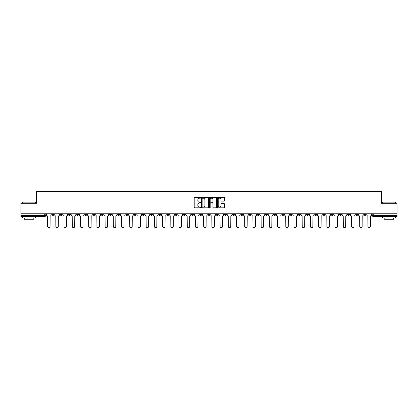 <?xml version="1.0" encoding="UTF-8"?>
<svg xmlns="http://www.w3.org/2000/svg" width="418" height="418" viewBox="0 0 418 418"><rect width="100%" height="100%" fill="white"/><g stroke="black" fill="none" stroke-linecap="round" stroke-linejoin="round"><path stroke-width="0.63" d="M200.577 197.85A0.361 0.361 0 0 0 200.217 197.489L194.725 197.489A0.517 0.517 0 0 0 194.208 198.007L194.208 207.307A0.517 0.517 0 0 0 194.725 207.824L200.217 207.824A0.361 0.361 0 0 0 200.577 207.464A0.361 0.361 0 0 0 200.217 207.098L199.506 207.098A1.651 1.651 0 0 1 197.85 205.447L197.85 204.674A1.651 1.651 0 0 1 199.506 203.017L200.217 203.017A0.361 0.361 0 0 0 200.577 202.657A0.361 0.361 0 0 0 200.217 202.296L199.506 202.296A1.651 1.651 0 0 1 197.85 200.64L197.85 199.867A1.651 1.651 0 0 1 199.506 198.21L200.217 198.21A0.361 0.361 0 0 0 200.577 197.85M322.926 213.765L322.926 214.345L325.032 214.345A1.055 1.055 0 0 1 323.976 215.395A1.055 1.055 0 0 1 322.926 214.345L322.926 213.765M273.649 213.765L273.649 214.345L275.755 214.345A1.055 1.055 0 0 1 274.699 215.395A1.055 1.055 0 0 1 273.649 214.345L273.649 213.765M265.435 213.765L265.435 214.345L267.541 214.345A1.055 1.055 0 0 1 266.491 215.395A1.055 1.055 0 0 1 265.435 214.345L265.435 213.765M216.158 213.765L216.158 214.345L218.264 214.345A1.055 1.055 0 0 1 217.214 215.395A1.055 1.055 0 0 1 216.158 214.345L216.158 213.765M207.945 213.765L207.945 214.345L210.055 214.345A1.055 1.055 0 0 1 209 215.395A1.055 1.055 0 0 1 207.945 214.345L207.945 213.765M199.736 213.765L199.736 214.345L201.842 214.345A1.055 1.055 0 0 1 200.786 215.395A1.055 1.055 0 0 1 199.736 214.345L199.736 213.765M183.309 213.765L183.309 214.345L185.414 214.345A1.055 1.055 0 0 1 184.364 215.395A1.055 1.055 0 0 1 183.309 214.345L183.309 213.765M166.886 214.345L166.886 213.765L166.886 214.345A1.055 1.055 0 0 0 167.937 215.395A1.055 1.055 0 0 1 166.886 214.345L168.992 214.345A1.055 1.055 0 0 1 167.937 215.395A1.055 1.055 0 0 0 168.992 214.345L168.992 213.765L168.992 214.345M158.673 214.345L158.673 213.765L158.673 214.345A1.055 1.055 0 0 0 159.723 215.395A1.055 1.055 0 0 1 158.673 214.345L160.778 214.345A1.055 1.055 0 0 1 159.723 215.395M150.459 214.345L150.459 213.765L150.459 214.345A1.055 1.055 0 0 0 151.509 215.395A1.055 1.055 0 0 1 150.459 214.345L152.565 214.345A1.055 1.055 0 0 1 151.509 215.395A1.055 1.055 0 0 0 152.565 214.345L152.565 213.765L152.565 214.345M142.245 213.765L142.245 214.345L144.351 214.345A1.055 1.055 0 0 1 143.301 215.395A1.055 1.055 0 0 1 142.245 214.345L142.245 213.765M134.032 213.765L134.032 214.345L136.137 214.345A1.055 1.055 0 0 1 135.087 215.395A1.055 1.055 0 0 1 134.032 214.345L134.032 213.765M125.823 213.765L125.823 214.345L127.929 214.345A1.055 1.055 0 0 1 126.873 215.395A1.055 1.055 0 0 1 125.823 214.345L125.823 213.765M117.61 214.345L117.61 213.765L117.61 214.345A1.055 1.055 0 0 0 118.66 215.395A1.055 1.055 0 0 1 117.61 214.345L119.715 214.345A1.055 1.055 0 0 1 118.66 215.395M101.182 214.345L101.182 213.765L101.182 214.345A1.055 1.055 0 0 0 102.238 215.395A1.055 1.055 0 0 1 101.182 214.345L103.288 214.345A1.055 1.055 0 0 1 102.238 215.395A1.055 1.055 0 0 0 103.288 214.345L103.288 213.765L103.288 214.345M92.968 214.345L92.968 213.765L92.968 214.345A1.055 1.055 0 0 0 94.024 215.395A1.055 1.055 0 0 1 92.968 214.345L95.074 214.345A1.055 1.055 0 0 1 94.024 215.395A1.055 1.055 0 0 0 95.074 214.345L95.074 213.765L95.074 214.345M84.76 214.345L84.76 213.765L84.76 214.345A1.055 1.055 0 0 0 85.81 215.395A1.055 1.055 0 0 1 84.76 214.345L86.866 214.345A1.055 1.055 0 0 1 85.81 215.395A1.055 1.055 0 0 0 86.866 214.345L86.866 213.765L86.866 214.345M76.546 214.345L76.546 213.765L76.546 214.345A1.055 1.055 0 0 0 77.596 215.395A1.055 1.055 0 0 1 76.546 214.345L78.652 214.345A1.055 1.055 0 0 1 77.596 215.395M68.333 214.345L68.333 213.765L68.333 214.345A1.055 1.055 0 0 0 69.388 215.395A1.055 1.055 0 0 1 68.333 214.345L70.438 214.345A1.055 1.055 0 0 1 69.388 215.395A1.055 1.055 0 0 0 70.438 214.345L70.438 213.765L70.438 214.345M60.119 214.345L60.119 213.765L60.119 214.345A1.055 1.055 0 0 0 61.174 215.395A1.055 1.055 0 0 1 60.119 214.345L62.225 214.345A1.055 1.055 0 0 1 61.174 215.395A1.055 1.055 0 0 0 62.225 214.345L62.225 213.765L62.225 214.345M224.1 201.131A0.517 0.517 0 0 0 224.618 200.614L224.618 198.007A0.517 0.517 0 0 0 224.1 197.489L218.003 197.489A0.517 0.517 0 0 0 217.485 198.007L217.485 207.307A0.517 0.517 0 0 0 218.003 207.824L224.1 207.824A0.517 0.517 0 0 0 224.618 207.307L224.618 204.156A0.517 0.517 0 0 0 224.1 203.639L221.493 203.639A0.517 0.517 0 0 0 220.976 204.156L220.976 205.719A1.385 1.385 0 0 1 219.591 207.098A1.385 1.385 0 0 1 218.212 205.719L218.212 199.595A1.385 1.385 0 0 1 219.591 198.21A1.385 1.385 0 0 1 220.976 199.595L220.976 200.614A0.517 0.517 0 0 0 221.493 201.131L224.1 201.131M20.9 213.765L20.9 203.289L36.591 203.289L36.591 191.548L381.409 191.548L381.409 203.289L397.1 203.289L397.1 213.765L20.9 213.765L20.9 215.395L45.802 215.395L45.802 213.765L45.802 215.395A1.055 1.055 0 0 1 44.747 216.451L20.9 216.451L20.9 215.395M208.545 198.007A0.517 0.517 0 0 0 208.033 197.489L201.936 197.489A0.517 0.517 0 0 0 201.419 198.007L201.419 207.307A0.517 0.517 0 0 0 201.936 207.824L208.033 207.824A0.517 0.517 0 0 0 208.545 207.307L208.545 198.007M209.967 197.489L216.064 197.489A0.517 0.517 0 0 1 216.581 198.007L216.581 207.307A0.517 0.517 0 0 1 216.064 207.824L213.457 207.824A0.517 0.517 0 0 1 212.94 207.307L212.94 203.535A0.517 0.517 0 0 0 212.422 203.017L210.693 203.017A0.517 0.517 0 0 0 210.176 203.535L210.176 207.464A0.361 0.361 0 0 1 209.815 207.824A0.361 0.361 0 0 1 209.455 207.464L209.455 198.007A0.517 0.517 0 0 1 209.967 197.489M372.198 213.765L372.198 215.395L397.1 215.395L397.1 216.451L373.253 216.451A1.055 1.055 0 0 1 372.198 215.395A1.055 1.055 0 0 0 373.253 216.451L373.253 213.765M397.1 213.765L397.1 215.395M366.09 214.345L366.09 213.765L366.09 214.345A1.055 1.055 0 0 1 365.039 215.395A1.055 1.055 0 0 1 363.984 214.345L366.09 214.345A1.055 1.055 0 0 1 365.039 215.395M363.984 213.765L363.984 214.345M357.881 213.765L357.881 214.345A1.055 1.055 0 0 1 356.826 215.395A1.055 1.055 0 0 1 355.775 214.345A1.055 1.055 0 0 0 356.826 215.395M355.775 213.765L355.775 214.345L357.881 214.345M349.667 213.765L349.667 214.345A1.055 1.055 0 0 1 348.612 215.395A1.055 1.055 0 0 1 347.562 214.345L349.667 214.345A1.055 1.055 0 0 1 348.612 215.395M347.562 213.765L347.562 214.345M341.454 213.765L341.454 214.345A1.055 1.055 0 0 1 340.404 215.395A1.055 1.055 0 0 1 339.348 214.345A1.055 1.055 0 0 0 340.404 215.395M339.348 213.765L339.348 214.345L341.454 214.345M333.24 213.765L333.24 214.345A1.055 1.055 0 0 1 332.19 215.395A1.055 1.055 0 0 1 331.134 214.345L333.24 214.345M331.134 213.765L331.134 214.345M325.032 213.765L325.032 214.345A1.055 1.055 0 0 1 323.976 215.395M316.818 213.765L316.818 214.345A1.055 1.055 0 0 1 315.762 215.395A1.055 1.055 0 0 1 314.712 214.345L316.818 214.345M314.712 213.765L314.712 214.345M308.604 213.765L308.604 214.345A1.055 1.055 0 0 1 307.549 215.395A1.055 1.055 0 0 1 306.498 214.345L308.604 214.345M306.498 213.765L306.498 214.345M300.39 213.765L300.39 214.345A1.055 1.055 0 0 1 299.34 215.395A1.055 1.055 0 0 1 298.285 214.345A1.055 1.055 0 0 0 299.34 215.395M298.285 213.765L298.285 214.345L300.39 214.345M292.177 213.765L292.177 214.345A1.055 1.055 0 0 1 291.127 215.395A1.055 1.055 0 0 1 290.071 214.345L292.177 214.345M290.071 213.765L290.071 214.345M283.968 213.765L283.968 214.345A1.055 1.055 0 0 1 282.913 215.395A1.055 1.055 0 0 1 281.863 214.345L283.968 214.345M281.863 213.765L281.863 214.345M275.755 213.765L275.755 214.345M267.541 213.765L267.541 214.345L267.541 213.765M259.327 213.765L259.327 214.345A1.055 1.055 0 0 1 258.277 215.395A1.055 1.055 0 0 1 257.222 214.345L259.327 214.345M257.222 213.765L257.222 214.345M251.113 213.765L251.113 214.345A1.055 1.055 0 0 1 250.063 215.395A1.055 1.055 0 0 1 249.008 214.345L251.113 214.345M249.008 213.765L249.008 214.345M242.905 213.765L242.905 214.345A1.055 1.055 0 0 1 241.85 215.395A1.055 1.055 0 0 1 240.799 214.345L242.905 214.345M240.799 213.765L240.799 214.345M234.691 213.765L234.691 214.345A1.055 1.055 0 0 1 233.636 215.395A1.055 1.055 0 0 1 232.586 214.345L234.691 214.345M232.586 213.765L232.586 214.345M226.478 213.765L226.478 214.345A1.055 1.055 0 0 1 225.427 215.395A1.055 1.055 0 0 1 224.372 214.345L226.478 214.345M224.372 213.765L224.372 214.345M218.264 213.765L218.264 214.345A1.055 1.055 0 0 1 217.214 215.395M210.055 213.765L210.055 214.345M201.842 214.345L201.842 213.765L201.842 214.345A1.055 1.055 0 0 1 200.786 215.395M193.628 213.765L193.628 214.345A1.055 1.055 0 0 1 192.573 215.395A1.055 1.055 0 0 1 191.522 214.345A1.055 1.055 0 0 0 192.573 215.395A1.055 1.055 0 0 0 193.628 214.345L191.522 214.345L191.522 213.765M185.414 214.345L185.414 213.765L185.414 214.345A1.055 1.055 0 0 1 184.364 215.395M177.201 213.765L177.201 214.345A1.055 1.055 0 0 1 176.15 215.395A1.055 1.055 0 0 1 175.095 214.345A1.055 1.055 0 0 0 176.15 215.395M175.095 213.765L175.095 214.345L177.201 214.345M160.778 213.765L160.778 214.345L160.778 213.765M144.351 214.345L144.351 213.765L144.351 214.345A1.055 1.055 0 0 1 143.301 215.395M136.137 214.345L136.137 213.765L136.137 214.345A1.055 1.055 0 0 1 135.087 215.395M127.929 214.345L127.929 213.765L127.929 214.345A1.055 1.055 0 0 1 126.873 215.395M119.715 213.765L119.715 214.345L119.715 213.765M111.501 214.345L111.501 213.765L111.501 214.345A1.055 1.055 0 0 1 110.451 215.395A1.055 1.055 0 0 1 109.396 214.345L111.501 214.345A1.055 1.055 0 0 1 110.451 215.395M109.396 213.765L109.396 214.345M78.652 213.765L78.652 214.345L78.652 213.765M54.016 213.765L54.016 214.345A1.055 1.055 0 0 1 52.961 215.395A1.055 1.055 0 0 1 51.91 214.345A1.055 1.055 0 0 0 52.961 215.395A1.055 1.055 0 0 0 54.016 214.345L54.016 213.765M51.91 213.765L51.91 214.345L54.016 214.345M44.747 213.765L44.747 216.451A1.055 1.055 0 0 0 45.802 215.395M202.5 198.21A0.361 0.361 0 0 0 202.14 198.576L202.14 206.738A0.361 0.361 0 0 0 202.5 207.098L203.252 207.098A1.651 1.651 0 0 0 204.904 205.447L204.904 199.867A1.651 1.651 0 0 0 203.252 198.21L202.5 198.21M212.94 199.621A1.385 1.385 0 0 0 211.56 198.236A1.385 1.385 0 0 0 210.176 199.621L210.176 201.779A0.517 0.517 0 0 0 210.693 202.296L212.422 202.296A0.517 0.517 0 0 0 212.94 201.779L212.94 199.621M46.513 213.765L46.513 214.868A1.055 1.055 139.8 0 0 47.563 215.923L47.642 226.451A1.212 1.212 139.8 0 0 48.854 227.664A1.212 1.212 139.8 0 0 50.066 226.451L50.144 215.923A1.055 1.055 139.8 0 0 51.195 214.868L51.195 213.765M54.727 213.765L54.727 214.868A1.055 1.055 139.8 0 0 55.777 215.923L55.855 226.451A1.212 1.212 139.8 0 0 57.067 227.664A1.212 1.212 139.8 0 0 58.28 226.451L58.358 215.923A1.055 1.055 139.8 0 0 59.408 214.868L59.408 213.765M62.935 213.765L62.935 214.868A1.055 1.055 139.8 0 0 63.991 215.923L64.069 226.451A1.212 1.212 139.8 0 0 65.281 227.664A1.212 1.212 139.8 0 0 66.488 226.451L66.572 215.923A1.055 1.055 139.8 0 0 67.622 214.868L67.622 213.765M22.478 202.129L35.64 202.129L22.478 202.129L22.478 203.289M35.64 218.029L22.478 218.029L22.478 216.712L35.64 216.712L35.64 218.029M33.801 218.029L33.801 219.241L24.322 219.241L24.322 218.029M382.36 202.129L395.522 202.129L382.36 202.129L382.36 203.289M395.522 218.029L382.36 218.029L382.36 216.712L395.522 216.712L395.522 218.029M393.678 218.029L393.678 219.241L384.199 219.241L384.199 218.029M71.149 213.765L71.149 214.868A1.055 1.055 139.8 0 0 72.204 215.923L72.283 226.451A1.212 1.212 139.8 0 0 73.49 227.664A1.212 1.212 139.8 0 0 74.702 226.451L74.78 215.923A1.055 1.055 139.8 0 0 75.836 214.868L75.836 213.765M79.363 213.765L79.363 214.868A1.055 1.055 139.8 0 0 80.413 215.923L80.496 226.451A1.212 1.212 139.8 0 0 81.703 227.664A1.212 1.212 139.8 0 0 82.916 226.451L82.994 215.923A1.055 1.055 139.8 0 0 84.049 214.868L84.049 213.765M87.576 213.765L87.576 214.868A1.055 1.055 139.8 0 0 88.626 215.923L88.705 226.451A1.212 1.212 139.8 0 0 89.917 227.664A1.212 1.212 139.8 0 0 91.129 226.451L91.208 215.923A1.055 1.055 139.8 0 0 92.258 214.868L92.258 213.765M95.785 213.765L95.785 214.868A1.055 1.055 139.8 0 0 96.84 215.923L96.919 226.451A1.212 1.212 139.8 0 0 98.131 227.664A1.212 1.212 139.8 0 0 99.343 226.451L99.421 215.923A1.055 1.055 139.8 0 0 100.472 214.868L100.472 213.765M103.998 213.765L103.998 214.868A1.055 1.055 139.8 0 0 105.054 215.923L105.132 226.451A1.212 1.212 139.8 0 0 106.344 227.664A1.212 1.212 139.8 0 0 107.551 226.451L107.63 215.923A1.055 1.055 139.8 0 0 108.685 214.868L108.685 213.765M112.212 213.765L112.212 214.868A1.055 1.055 139.8 0 0 113.268 215.923L113.346 226.451A1.212 1.212 139.8 0 0 114.553 227.664A1.212 1.212 139.8 0 0 115.765 226.451L115.843 215.923A1.055 1.055 139.8 0 0 116.899 214.868L116.899 213.765M120.426 213.765L120.426 214.868A1.055 1.055 139.8 0 0 121.476 215.923L121.554 226.451A1.212 1.212 139.8 0 0 122.767 227.664A1.212 1.212 139.8 0 0 123.979 226.451L124.057 215.923A1.055 1.055 139.8 0 0 125.113 214.868L125.113 213.765M128.639 213.765L128.639 214.868A1.055 1.055 139.8 0 0 129.69 215.923L129.768 226.451A1.212 1.212 139.8 0 0 130.98 227.664A1.212 1.212 139.8 0 0 132.192 226.451L132.271 215.923A1.055 1.055 139.8 0 0 133.321 214.868L133.321 213.765M136.848 213.765L136.848 214.868A1.055 1.055 139.8 0 0 137.903 215.923L137.982 226.451A1.212 1.212 139.8 0 0 139.194 227.664A1.212 1.212 139.8 0 0 140.406 226.451L140.485 215.923A1.055 1.055 139.8 0 0 141.535 214.868L141.535 213.765M145.062 213.765L145.062 214.868A1.055 1.055 139.8 0 0 146.117 215.923L146.196 226.451A1.212 1.212 139.8 0 0 147.408 227.664A1.212 1.212 139.8 0 0 148.615 226.451L148.693 215.923A1.055 1.055 139.8 0 0 149.749 214.868L149.749 213.765M153.275 213.765L153.275 214.868A1.055 1.055 139.8 0 0 154.331 215.923L154.409 226.451A1.212 1.212 139.8 0 0 155.616 227.664A1.212 1.212 139.8 0 0 156.828 226.451L156.907 215.923A1.055 1.055 139.8 0 0 157.962 214.868L157.962 213.765M161.489 213.765L161.489 214.868A1.055 1.055 139.8 0 0 162.539 215.923L162.618 226.451A1.212 1.212 139.8 0 0 163.83 227.664A1.212 1.212 139.8 0 0 165.042 226.451L165.12 215.923A1.055 1.055 139.8 0 0 166.176 214.868L166.176 213.765M169.703 213.765L169.703 214.868A1.055 1.055 139.8 0 0 170.753 215.923L170.831 226.451A1.212 1.212 139.8 0 0 172.044 227.664A1.212 1.212 139.8 0 0 173.256 226.451L173.334 215.923A1.055 1.055 139.8 0 0 174.384 214.868L174.384 213.765M177.911 213.765L177.911 214.868A1.055 1.055 139.8 0 0 178.967 215.923L179.045 226.451A1.212 1.212 139.8 0 0 180.257 227.664A1.212 1.212 139.8 0 0 181.464 226.451L181.548 215.923A1.055 1.055 139.8 0 0 182.598 214.868L182.598 213.765M186.125 213.765L186.125 214.868A1.055 1.055 139.8 0 0 187.18 215.923L187.259 226.451A1.212 1.212 139.8 0 0 188.471 227.664A1.212 1.212 139.8 0 0 189.678 226.451L189.756 215.923A1.055 1.055 139.8 0 0 190.812 214.868L190.812 213.765M194.339 213.765L194.339 214.868A1.055 1.055 139.8 0 0 195.389 215.923L195.472 226.451A1.212 1.212 139.8 0 0 196.679 227.664A1.212 1.212 139.8 0 0 197.892 226.451L197.97 215.923A1.055 1.055 139.8 0 0 199.025 214.868L199.025 213.765M202.552 213.765L202.552 214.868A1.055 1.055 139.8 0 0 203.603 215.923L203.681 226.451A1.212 1.212 139.8 0 0 204.893 227.664A1.212 1.212 139.8 0 0 206.105 226.451L206.184 215.923A1.055 1.055 139.8 0 0 207.234 214.868L207.234 213.765M210.766 213.765L210.766 214.868A1.055 1.055 139.8 0 0 211.816 215.923L211.895 226.451A1.212 1.212 139.8 0 0 213.107 227.664A1.212 1.212 139.8 0 0 214.319 226.451L214.397 215.923A1.055 1.055 139.8 0 0 215.448 214.868L215.448 213.765M218.975 213.765L218.975 214.868A1.055 1.055 139.8 0 0 220.03 215.923L220.108 226.451A1.212 1.212 139.8 0 0 221.321 227.664A1.212 1.212 139.8 0 0 222.528 226.451L222.611 215.923A1.055 1.055 139.8 0 0 223.661 214.868L223.661 213.765M227.188 213.765L227.188 214.868A1.055 1.055 139.8 0 0 228.244 215.923L228.322 226.451A1.212 1.212 139.8 0 0 229.529 227.664A1.212 1.212 139.8 0 0 230.741 226.451L230.82 215.923A1.055 1.055 139.8 0 0 231.875 214.868L231.875 213.765M235.402 213.765L235.402 214.868A1.055 1.055 139.8 0 0 236.452 215.923L236.536 226.451A1.212 1.212 139.8 0 0 237.743 227.664A1.212 1.212 139.8 0 0 238.955 226.451L239.033 215.923A1.055 1.055 139.8 0 0 240.089 214.868L240.089 213.765M243.616 213.765L243.616 214.868A1.055 1.055 139.8 0 0 244.666 215.923L244.744 226.451A1.212 1.212 139.8 0 0 245.956 227.664A1.212 1.212 139.8 0 0 247.169 226.451L247.247 215.923A1.055 1.055 139.8 0 0 248.297 214.868L248.297 213.765M251.824 213.765L251.824 214.868A1.055 1.055 139.8 0 0 252.88 215.923L252.958 226.451A1.212 1.212 139.8 0 0 254.17 227.664A1.212 1.212 139.8 0 0 255.382 226.451L255.461 215.923A1.055 1.055 139.8 0 0 256.511 214.868L256.511 213.765M260.038 213.765L260.038 214.868A1.055 1.055 139.8 0 0 261.093 215.923L261.172 226.451A1.212 1.212 139.8 0 0 262.384 227.664A1.212 1.212 139.8 0 0 263.591 226.451L263.669 215.923A1.055 1.055 139.8 0 0 264.725 214.868L264.725 213.765M268.251 213.765L268.251 214.868A1.055 1.055 139.8 0 0 269.307 215.923L269.385 226.451A1.212 1.212 139.8 0 0 270.592 227.664A1.212 1.212 139.8 0 0 271.805 226.451L271.883 215.923A1.055 1.055 139.8 0 0 272.938 214.868L272.938 213.765M276.465 213.765L276.465 214.868A1.055 1.055 139.8 0 0 277.515 215.923L277.594 226.451A1.212 1.212 139.8 0 0 278.806 227.664A1.212 1.212 139.8 0 0 280.018 226.451L280.097 215.923A1.055 1.055 139.8 0 0 281.152 214.868L281.152 213.765M284.679 213.765L284.679 214.868A1.055 1.055 139.8 0 0 285.729 215.923L285.808 226.451A1.212 1.212 139.8 0 0 287.02 227.664A1.212 1.212 139.8 0 0 288.232 226.451L288.31 215.923A1.055 1.055 139.8 0 0 289.36 214.868L289.36 213.765M292.887 213.765L292.887 214.868A1.055 1.055 139.8 0 0 293.943 215.923L294.021 226.451A1.212 1.212 139.8 0 0 295.233 227.664A1.212 1.212 139.8 0 0 296.446 226.451L296.524 215.923A1.055 1.055 139.8 0 0 297.574 214.868L297.574 213.765M301.101 213.765L301.101 214.868A1.055 1.055 139.8 0 0 302.157 215.923L302.235 226.451A1.212 1.212 139.8 0 0 303.447 227.664A1.212 1.212 139.8 0 0 304.654 226.451L304.732 215.923A1.055 1.055 139.8 0 0 305.788 214.868L305.788 213.765M309.315 213.765L309.315 214.868A1.055 1.055 139.8 0 0 310.37 215.923L310.449 226.451A1.212 1.212 139.8 0 0 311.656 227.664A1.212 1.212 139.8 0 0 312.868 226.451L312.946 215.923A1.055 1.055 139.8 0 0 314.002 214.868L314.002 213.765M317.528 213.765L317.528 214.868A1.055 1.055 139.8 0 0 318.579 215.923L318.657 226.451A1.212 1.212 139.8 0 0 319.869 227.664A1.212 1.212 139.8 0 0 321.081 226.451L321.16 215.923A1.055 1.055 139.8 0 0 322.215 214.868L322.215 213.765M325.742 213.765L325.742 214.868A1.055 1.055 139.8 0 0 326.792 215.923L326.871 226.451A1.212 1.212 139.8 0 0 328.083 227.664A1.212 1.212 139.8 0 0 329.295 226.451L329.374 215.923A1.055 1.055 139.8 0 0 330.424 214.868L330.424 213.765M333.951 213.765L333.951 214.868A1.055 1.055 139.8 0 0 335.006 215.923L335.084 226.451A1.212 1.212 139.8 0 0 336.297 227.664A1.212 1.212 139.8 0 0 337.504 226.451L337.587 215.923A1.055 1.055 139.8 0 0 338.637 214.868L338.637 213.765M342.164 213.765L342.164 214.868A1.055 1.055 139.8 0 0 343.22 215.923L343.298 226.451A1.212 1.212 139.8 0 0 344.51 227.664A1.212 1.212 139.8 0 0 345.717 226.451L345.796 215.923A1.055 1.055 139.8 0 0 346.851 214.868L346.851 213.765M350.378 213.765L350.378 214.868A1.055 1.055 139.8 0 0 351.428 215.923L351.512 226.451A1.212 1.212 139.8 0 0 352.719 227.664A1.212 1.212 139.8 0 0 353.931 226.451L354.009 215.923A1.055 1.055 139.8 0 0 355.065 214.868L355.065 213.765M358.592 213.765L358.592 214.868A1.055 1.055 139.8 0 0 359.642 215.923L359.72 226.451A1.212 1.212 139.8 0 0 360.933 227.664A1.212 1.212 139.8 0 0 362.145 226.451L362.223 215.923A1.055 1.055 139.8 0 0 363.273 214.868L363.273 213.765M366.805 213.765L366.805 214.868A1.055 1.055 139.8 0 0 367.856 215.923L367.934 226.451A1.212 1.212 139.8 0 0 369.146 227.664A1.212 1.212 139.8 0 0 370.358 226.451L370.437 215.923A1.055 1.055 139.8 0 0 371.487 214.868L371.487 213.765M35.64 203.289L35.64 202.129M32.641 216.712L32.641 216.451M25.482 216.712L25.482 216.451M395.522 203.289L395.522 202.129M392.518 216.712L392.518 216.451M385.359 216.712L385.359 216.451"/></g></svg>
